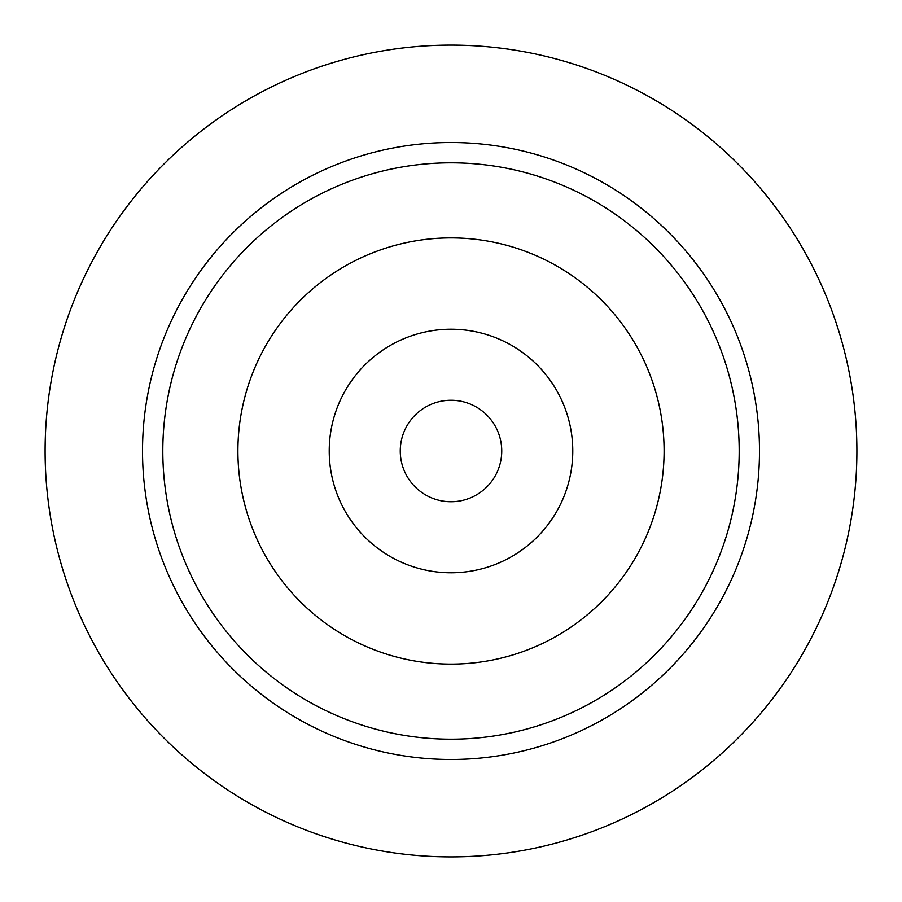 <?xml version="1.0" encoding="UTF-8"?>
<svg xmlns="http://www.w3.org/2000/svg" width="902" height="902" viewBox="0 0 902 902"><rect width="100%" height="100%" fill="white"/><g stroke="black" fill="none" stroke-linecap="round" stroke-linejoin="round"><path stroke-width="1.35" d="M451 739.189A288.189 288.189 0 0 1 162.811 451A288.189 288.189 0 0 1 451 162.811A288.189 288.189 0 0 1 739.189 451A288.189 288.189 0 0 1 451 739.189M451 664.097A213.097 213.097 0 0 0 664.097 451A213.097 213.097 0 0 0 451 237.902A213.097 213.097 0 0 0 237.902 451A213.097 213.097 0 0 0 451 664.097M451 142.516A308.484 308.484 0 0 0 142.516 451A308.484 308.484 0 0 0 451 759.484A308.484 308.484 0 0 0 759.484 451A308.484 308.484 0 0 0 451 142.516M451 856.9A405.9 405.9 0 0 1 45.1 451A405.9 405.9 0 0 1 451 45.1A405.9 405.9 0 0 1 856.9 451A405.9 405.9 0 0 1 451 856.9M451 400.262A50.737 50.737 0 0 0 400.262 451A50.737 50.737 0 0 0 451 501.737A50.737 50.737 0 0 0 501.737 451A50.737 50.737 0 0 0 451 400.262M451 329.23A121.77 121.77 0 0 0 329.23 451A121.77 121.77 0 0 0 451 572.77A121.77 121.77 0 0 0 572.77 451A121.77 121.77 0 0 0 451 329.23"/></g></svg>
